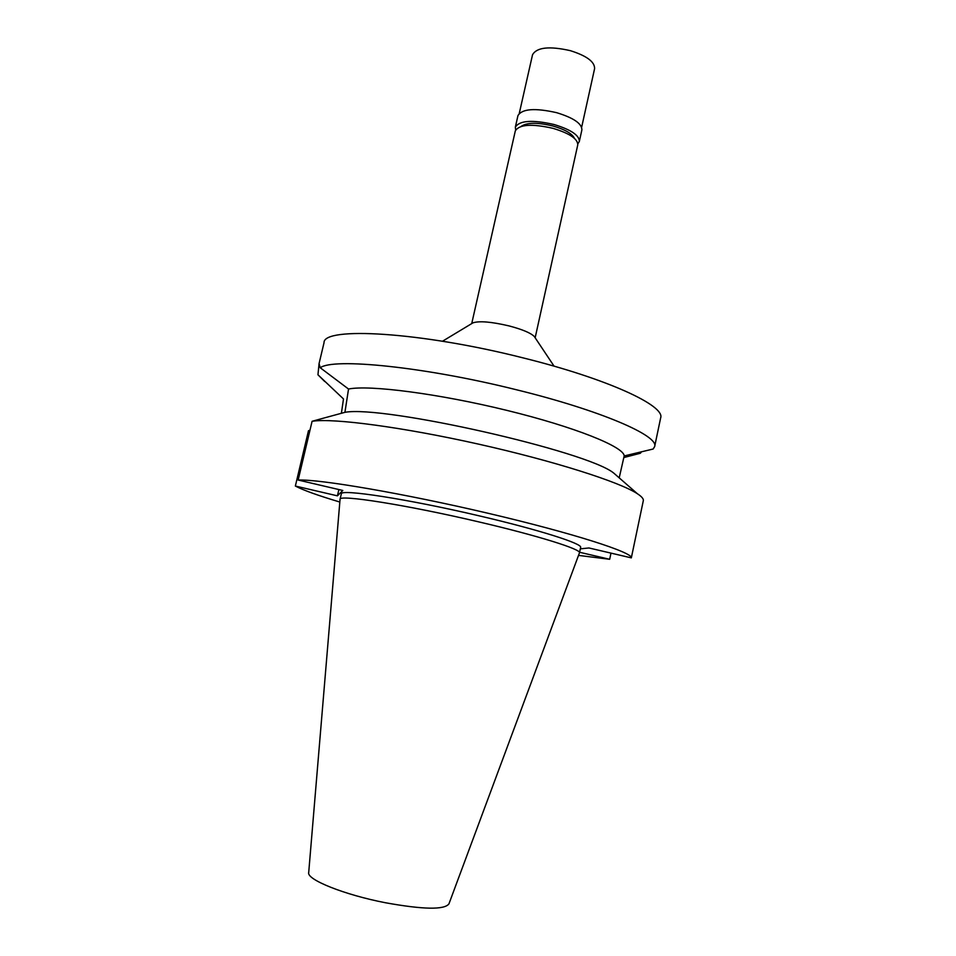 <?xml version="1.0" encoding="UTF-8"?>
<svg xmlns="http://www.w3.org/2000/svg" width="956" height="956" viewBox="0 0 956 956"><rect width="100%" height="100%" fill="white"/><g stroke="black" fill="none" stroke-linecap="round" stroke-linejoin="round"><path stroke-width="1.43" d="M340.049 499.331L308.704 872.553C306.458 879.544 344.268 894.816 385.519 902.763C423.209 909.562 444.349 909.945 448.926 903.898L579.42 552.986L580.627 547.441C582.897 543.821 539.256 529.851 479.589 515.941C407.722 498.984 339.571 488.588 341.304 493.953L340.049 499.331C338.257 494.204 406.384 504.852 478.299 521.773C537.989 535.659 581.702 549.437 579.467 552.855M580.328 548.852L588.944 547.967L631.33 557.874C632.944 552.508 573.277 533.257 488.468 513.36C403.731 493.439 319.424 479.064 298.153 480.043L312.086 421.297L322.076 418.549L312.086 421.297M339.822 502.031C318.037 495.519 303.207 490.189 295.356 486.042L337.42 495.841L342.81 490.476L298.153 480.043M579.587 552.269L609.677 559.284L578.523 555.388M348.534 389.032L320.248 367.761C333.011 357.699 424.345 366.757 515.87 389.618C600.607 410.315 659.222 435.876 654.645 446.595L653.175 449.009L624.184 455.952C624.196 446.918 575.07 427.021 506.764 410.351C438.541 393.633 369.088 384.73 348.534 389.032L344.925 412.323C383.213 405.033 587.343 451.22 613.716 473.065L637.389 493.738C641.572 496.475 643.555 498.733 643.352 500.502L631.33 557.874M624.184 455.952L619.201 477.857M613.716 473.065L618.544 477.283M344.925 412.323L322.076 418.549M637.389 493.738C619.906 482.051 553.775 460.923 478.108 444.026C402.44 427.093 333.608 418.059 312.803 421.19M337.42 495.841L338.89 489.556M295.356 486.042L308.489 430.69L309.959 430.284M320.248 367.761L319.077 363.639L317.954 374.788L343.491 398.951L341.388 413.279M609.677 559.284L610.98 553.118M623.79 457.565L640.365 453.252L641.572 451.722M654.645 446.595L660.644 417.939C665.519 405.774 607.371 378.695 522.908 357.843C420.556 331.875 323.14 326.438 324.036 342.702L318.981 363.961M324.729 381.504L317.954 374.788M472.216 323.295L472.993 322.829C479.422 320.774 491.396 321.79 508.903 325.877C522.382 329.438 530.867 332.987 534.332 336.548L534.834 337.289M535.157 337.779L577.771 144.822C577.771 138.835 569.513 133.338 552.986 128.331C531.859 123.575 519.299 124.423 515.32 130.864L471.726 323.594M574.437 138.333C572.106 133.601 564.948 129.49 552.962 125.989C537.403 122.284 526.792 122.428 521.104 126.419M515.666 129.92L515.344 127.148C519.431 120.504 532.301 119.608 553.954 124.483C570.887 129.622 579.348 135.286 579.336 141.452L577.854 143.83M579.336 141.452L581.893 129.873C581.929 123.575 573.504 117.839 556.595 112.665C534.954 107.801 522.084 108.769 517.961 115.58L515.344 127.148M581.654 127.256L594.596 68.653C594.787 61.817 586.697 55.818 570.326 50.656C549.33 45.924 536.734 47.298 532.528 54.779L519.287 113.322M534.332 336.548L554.086 366.184M472.993 322.829L442.497 341.232"/></g></svg>
